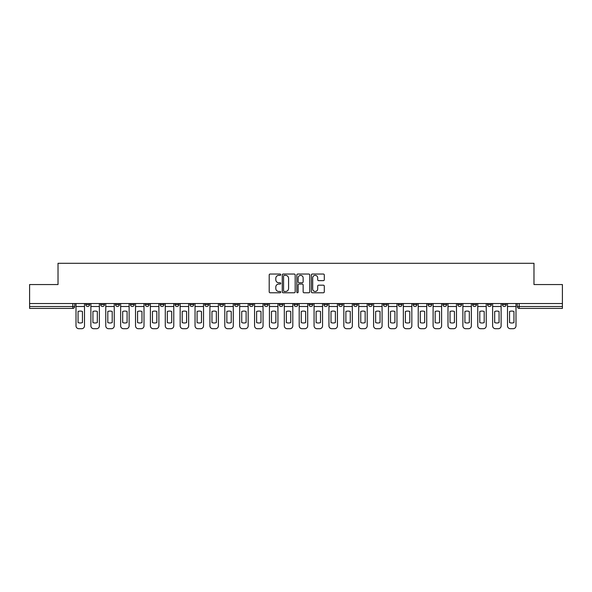 <?xml version="1.0" encoding="UTF-8"?>
<svg xmlns="http://www.w3.org/2000/svg" width="592" height="592" viewBox="0 0 592 592"><rect width="100%" height="100%" fill="white"/><g stroke="black" fill="none" stroke-linecap="round" stroke-linejoin="round"><path stroke-width="0.89" d="M280.741 274.703A0.659 0.659 0 0 0 280.083 274.044L270.137 274.044A0.94 0.94 0 0 0 269.197 274.984L269.197 291.834A0.94 0.94 0 0 0 270.137 292.774L280.083 292.774A0.659 0.659 0 0 0 280.741 292.115A0.659 0.659 0 0 0 280.083 291.464L278.795 291.464A2.997 2.997 0 0 1 275.798 288.467L275.798 287.061A2.997 2.997 0 0 1 278.795 284.064L280.083 284.064A0.659 0.659 0 0 0 280.741 283.413A0.659 0.659 0 0 0 280.083 282.754L278.795 282.754A2.997 2.997 0 0 1 275.798 279.757L275.798 278.351A2.997 2.997 0 0 1 278.795 275.361L280.083 275.361A0.659 0.659 0 0 0 280.741 274.703M487.527 303.533L487.527 304.584L491.338 304.584A1.909 1.909 0 0 1 489.436 306.493A1.909 1.909 0 0 1 487.527 304.584L487.527 303.533M472.645 303.533L472.645 304.584L476.464 304.584A1.909 1.909 0 0 1 474.555 306.493A1.909 1.909 0 0 1 472.645 304.584L472.645 303.533M383.372 303.533L383.372 304.584L387.183 304.584A1.909 1.909 0 0 1 385.274 306.493A1.909 1.909 0 0 1 383.372 304.584L383.372 303.533M368.49 303.533L368.49 304.584L372.301 304.584A1.909 1.909 0 0 1 370.4 306.493A1.909 1.909 0 0 1 368.49 304.584L368.49 303.533M353.609 303.533L353.609 304.584L357.427 304.584A1.909 1.909 0 0 1 355.518 306.493A1.909 1.909 0 0 1 353.609 304.584L353.609 303.533M323.854 303.533L323.854 304.584L327.665 304.584A1.909 1.909 0 0 1 325.755 306.493A1.909 1.909 0 0 1 323.854 304.584L323.854 303.533M294.091 304.584L294.091 303.533L294.091 304.584A1.909 1.909 0 0 0 296 306.493A1.909 1.909 0 0 1 294.091 304.584L297.909 304.584A1.909 1.909 0 0 1 296 306.493A1.909 1.909 0 0 0 297.909 304.584L297.909 303.533L297.909 304.584M279.209 304.584L279.209 303.533L279.209 304.584A1.909 1.909 0 0 0 281.119 306.493A1.909 1.909 0 0 1 279.209 304.584L283.028 304.584A1.909 1.909 0 0 1 281.119 306.493M264.335 304.584L264.335 303.533L264.335 304.584A1.909 1.909 0 0 0 266.245 306.493A1.909 1.909 0 0 1 264.335 304.584L268.146 304.584A1.909 1.909 0 0 1 266.245 306.493A1.909 1.909 0 0 0 268.146 304.584L268.146 303.533L268.146 304.584M249.454 303.533L249.454 304.584L253.272 304.584A1.909 1.909 0 0 1 251.363 306.493A1.909 1.909 0 0 1 249.454 304.584L249.454 303.533M234.573 303.533L234.573 304.584L238.391 304.584A1.909 1.909 0 0 1 236.482 306.493A1.909 1.909 0 0 1 234.573 304.584L234.573 303.533M219.699 303.533L219.699 304.584L223.51 304.584A1.909 1.909 0 0 1 221.6 306.493A1.909 1.909 0 0 1 219.699 304.584L219.699 303.533M204.817 304.584L204.817 303.533L204.817 304.584A1.909 1.909 0 0 0 206.726 306.493A1.909 1.909 0 0 1 204.817 304.584L208.628 304.584A1.909 1.909 0 0 1 206.726 306.493M175.054 304.584L175.054 303.533L175.054 304.584A1.909 1.909 0 0 0 176.964 306.493A1.909 1.909 0 0 1 175.054 304.584L178.873 304.584A1.909 1.909 0 0 1 176.964 306.493A1.909 1.909 0 0 0 178.873 304.584L178.873 303.533L178.873 304.584M160.18 304.584L160.18 303.533L160.18 304.584A1.909 1.909 0 0 0 162.082 306.493A1.909 1.909 0 0 1 160.18 304.584L163.991 304.584A1.909 1.909 0 0 1 162.082 306.493A1.909 1.909 0 0 0 163.991 304.584L163.991 303.533L163.991 304.584M145.299 304.584L145.299 303.533L145.299 304.584A1.909 1.909 0 0 0 147.208 306.493A1.909 1.909 0 0 1 145.299 304.584L149.11 304.584A1.909 1.909 0 0 1 147.208 306.493A1.909 1.909 0 0 0 149.11 304.584L149.11 303.533L149.11 304.584M130.418 304.584L130.418 303.533L130.418 304.584A1.909 1.909 0 0 0 132.327 306.493A1.909 1.909 0 0 1 130.418 304.584L134.236 304.584A1.909 1.909 0 0 1 132.327 306.493M115.536 304.584L115.536 303.533L115.536 304.584A1.909 1.909 0 0 0 117.445 306.493A1.909 1.909 0 0 1 115.536 304.584L119.355 304.584A1.909 1.909 0 0 1 117.445 306.493A1.909 1.909 0 0 0 119.355 304.584L119.355 303.533L119.355 304.584M100.662 304.584L100.662 303.533L100.662 304.584A1.909 1.909 0 0 0 102.564 306.493A1.909 1.909 0 0 1 100.662 304.584L104.473 304.584A1.909 1.909 0 0 1 102.564 306.493A1.909 1.909 0 0 0 104.473 304.584L104.473 303.533L104.473 304.584M323.358 280.645A0.94 0.94 0 0 0 324.298 279.713L324.298 274.984A0.94 0.94 0 0 0 323.358 274.044L312.317 274.044A0.94 0.94 0 0 0 311.377 274.984L311.377 291.834A0.94 0.94 0 0 0 312.317 292.774L323.358 292.774A0.94 0.94 0 0 0 324.298 291.834L324.298 286.128A0.94 0.94 0 0 0 323.358 285.189L318.637 285.189A0.94 0.94 0 0 0 317.697 286.128L317.697 288.955A2.501 2.501 0 0 1 315.196 291.464A2.501 2.501 0 0 1 312.687 288.955L312.687 277.863A2.501 2.501 0 0 1 315.196 275.361A2.501 2.501 0 0 1 317.697 277.863L317.697 279.713A0.94 0.94 0 0 0 318.637 280.645L323.358 280.645M29.6 303.533L29.6 284.552L58.023 284.552L58.023 263.285L533.977 263.285L533.977 284.552L562.4 284.552L562.4 303.533L29.6 303.533L29.6 306.493L74.718 306.493L74.718 303.533M295.179 274.984A0.94 0.94 0 0 0 294.246 274.044L283.198 274.044A0.94 0.94 0 0 0 282.258 274.984L282.258 291.834A0.94 0.94 0 0 0 283.198 292.774L294.246 292.774A0.94 0.94 0 0 0 295.179 291.834L295.179 274.984M297.754 274.044L308.802 274.044A0.94 0.94 0 0 1 309.742 274.984L309.742 291.834A0.94 0.94 0 0 1 308.802 292.774L304.073 292.774A0.94 0.94 0 0 1 303.141 291.834L303.141 285.004A0.94 0.94 0 0 0 302.201 284.064L299.064 284.064A0.94 0.94 0 0 0 298.131 285.004L298.131 292.115A0.659 0.659 0 0 1 297.473 292.774A0.659 0.659 0 0 1 296.821 292.115L296.821 274.984A0.94 0.94 0 0 1 297.754 274.044M517.282 303.533L517.282 306.493L562.4 306.493L562.4 308.402L519.191 308.402A1.909 1.909 0 0 1 517.282 306.493M562.4 303.533L562.4 306.493M74.718 306.493A1.909 1.909 0 0 1 72.809 308.402L29.6 308.402L29.6 306.493M506.219 303.533L506.219 304.584A1.909 1.909 0 0 1 504.31 306.493A1.909 1.909 0 0 1 502.408 304.584L506.219 304.584M502.408 303.533L502.408 304.584M491.338 303.533L491.338 304.584M476.464 303.533L476.464 304.584L476.464 303.533M461.582 303.533L461.582 304.584A1.909 1.909 0 0 1 459.673 306.493A1.909 1.909 0 0 1 457.764 304.584L461.582 304.584M457.764 303.533L457.764 304.584M446.701 303.533L446.701 304.584A1.909 1.909 0 0 1 444.792 306.493A1.909 1.909 0 0 1 442.89 304.584L446.701 304.584M442.89 303.533L442.89 304.584M431.82 303.533L431.82 304.584A1.909 1.909 0 0 1 429.918 306.493A1.909 1.909 0 0 1 428.009 304.584L431.82 304.584M428.009 303.533L428.009 304.584M416.946 303.533L416.946 304.584A1.909 1.909 0 0 1 415.036 306.493A1.909 1.909 0 0 1 413.127 304.584L416.946 304.584M413.127 303.533L413.127 304.584M402.064 303.533L402.064 304.584A1.909 1.909 0 0 1 400.155 306.493A1.909 1.909 0 0 1 398.246 304.584L402.064 304.584M398.246 303.533L398.246 304.584M387.183 303.533L387.183 304.584A1.909 1.909 0 0 1 385.274 306.493M372.301 303.533L372.301 304.584M357.427 304.584L357.427 303.533L357.427 304.584A1.909 1.909 0 0 1 355.518 306.493M342.546 303.533L342.546 304.584A1.909 1.909 0 0 1 340.637 306.493A1.909 1.909 0 0 1 338.728 304.584A1.909 1.909 0 0 0 340.637 306.493A1.909 1.909 0 0 0 342.546 304.584L338.728 304.584L338.728 303.533M327.665 304.584L327.665 303.533L327.665 304.584A1.909 1.909 0 0 1 325.755 306.493M312.791 303.533L312.791 304.584A1.909 1.909 0 0 1 310.881 306.493A1.909 1.909 0 0 1 308.972 304.584A1.909 1.909 0 0 0 310.881 306.493M308.972 303.533L308.972 304.584L312.791 304.584M283.028 303.533L283.028 304.584L283.028 303.533M253.272 304.584L253.272 303.533L253.272 304.584A1.909 1.909 0 0 1 251.363 306.493M238.391 304.584L238.391 303.533L238.391 304.584A1.909 1.909 0 0 1 236.482 306.493M223.51 304.584L223.51 303.533L223.51 304.584A1.909 1.909 0 0 1 221.6 306.493M208.628 303.533L208.628 304.584L208.628 303.533M193.754 304.584L193.754 303.533L193.754 304.584A1.909 1.909 0 0 1 191.845 306.493A1.909 1.909 0 0 1 189.936 304.584L193.754 304.584A1.909 1.909 0 0 1 191.845 306.493M189.936 303.533L189.936 304.584M134.236 303.533L134.236 304.584L134.236 303.533M89.592 303.533L89.592 304.584A1.909 1.909 0 0 1 87.69 306.493A1.909 1.909 0 0 1 85.781 304.584A1.909 1.909 0 0 0 87.69 306.493A1.909 1.909 0 0 0 89.592 304.584L89.592 303.533M85.781 303.533L85.781 304.584L89.592 304.584M284.227 275.361A0.659 0.659 0 0 0 283.568 276.013L283.568 290.805A0.659 0.659 0 0 0 284.227 291.464L285.581 291.464A2.997 2.997 0 0 0 288.578 288.467L288.578 278.351A2.997 2.997 0 0 0 285.581 275.361L284.227 275.361M303.141 277.907A2.501 2.501 0 0 0 300.632 275.406A2.501 2.501 0 0 0 298.131 277.907L298.131 281.822A0.94 0.94 0 0 0 299.064 282.754L302.201 282.754A0.94 0.94 0 0 0 303.141 281.822L303.141 277.907M76.005 306.493L76.005 325.852A2.864 2.864 149.7 0 0 78.862 328.715L81.629 328.715A2.864 2.864 -30.3 0 0 84.493 325.852L84.493 306.493L76.005 306.493L76.005 303.533M84.493 306.493L84.493 303.533M82.443 322.573L82.443 311.496A5.913 5.913 149.7 0 0 78.055 311.496L78.055 322.573A5.913 5.913 -30.3 0 0 82.443 322.573M90.879 306.493L90.879 325.852A2.864 2.864 149.7 0 0 93.743 328.715L96.511 328.715A2.864 2.864 -30.3 0 0 99.375 325.852L99.375 306.493L90.879 306.493L90.879 303.533M99.375 306.493L99.375 303.533M97.317 322.573L97.317 311.496A5.913 5.913 149.7 0 0 92.937 311.496L92.937 322.573A5.913 5.913 -30.3 0 0 97.317 322.573M105.761 306.493L105.761 325.852A2.864 2.864 149.7 0 0 108.625 328.715L111.392 328.715A2.864 2.864 -30.3 0 0 114.249 325.852L114.249 306.493L105.761 306.493L105.761 303.533M114.249 306.493L114.249 303.533M112.199 322.573L112.199 311.496A5.913 5.913 149.7 0 0 107.811 311.496L107.811 322.573A5.913 5.913 -30.3 0 0 112.199 322.573M120.642 306.493L120.642 325.852A2.864 2.864 149.7 0 0 123.506 328.715L126.266 328.715A2.864 2.864 -30.3 0 0 129.13 325.852L129.13 306.493L120.642 306.493L120.642 303.533M129.13 306.493L129.13 303.533M127.08 322.573L127.08 311.496A5.913 5.913 149.7 0 0 122.692 311.496L122.692 322.573A5.913 5.913 -30.3 0 0 127.08 322.573M135.524 306.493L135.524 325.852A2.864 2.864 149.7 0 0 138.38 328.715L141.148 328.715A2.864 2.864 -30.3 0 0 144.011 325.852L144.011 306.493L135.524 306.493L135.524 303.533M144.011 306.493L144.011 303.533M141.962 322.573L141.962 311.496A5.913 5.913 149.7 0 0 137.573 311.496L137.573 322.573A5.913 5.913 -30.3 0 0 141.962 322.573M150.398 306.493L150.398 325.852A2.864 2.864 149.7 0 0 153.261 328.715L156.029 328.715A2.864 2.864 -30.3 0 0 158.893 325.852L158.893 306.493L150.398 306.493L150.398 303.533M158.893 306.493L158.893 303.533M156.836 322.573L156.836 311.496A5.913 5.913 149.7 0 0 152.455 311.496L152.455 322.573A5.913 5.913 -30.3 0 0 156.836 322.573M165.279 306.493L165.279 325.852A2.864 2.864 149.7 0 0 168.143 328.715L170.91 328.715A2.864 2.864 -30.3 0 0 173.767 325.852L173.767 306.493L165.279 306.493L165.279 303.533M173.767 306.493L173.767 303.533M171.717 322.573L171.717 311.496A5.913 5.913 149.7 0 0 167.329 311.496L167.329 322.573A5.913 5.913 -30.3 0 0 171.717 322.573M180.16 306.493L180.16 325.852A2.864 2.864 149.7 0 0 183.024 328.715L185.784 328.715A2.864 2.864 -30.3 0 0 188.648 325.852L188.648 306.493L180.16 306.493L180.16 303.533M188.648 306.493L188.648 303.533M186.598 322.573L186.598 311.496A5.913 5.913 149.7 0 0 182.21 311.496L182.21 322.573A5.913 5.913 -30.3 0 0 186.598 322.573M195.042 306.493L195.042 325.852A2.864 2.864 149.7 0 0 197.898 328.715L200.666 328.715A2.864 2.864 -30.3 0 0 203.53 325.852L203.53 306.493L195.042 306.493L195.042 303.533M203.53 306.493L203.53 303.533M201.48 322.573L201.48 311.496A5.913 5.913 149.7 0 0 197.092 311.496L197.092 322.573A5.913 5.913 -30.3 0 0 201.48 322.573M209.916 306.493L209.916 325.852A2.864 2.864 149.7 0 0 212.78 328.715L215.547 328.715A2.864 2.864 -30.3 0 0 218.411 325.852L218.411 306.493L209.916 306.493L209.916 303.533M218.411 306.493L218.411 303.533M216.354 322.573L216.354 311.496A5.913 5.913 149.7 0 0 211.966 311.496L211.966 322.573A5.913 5.913 -30.3 0 0 216.354 322.573M224.797 306.493L224.797 325.852A2.864 2.864 149.7 0 0 227.661 328.715L230.429 328.715A2.864 2.864 -30.3 0 0 233.285 325.852L233.285 306.493L224.797 306.493L224.797 303.533M233.285 306.493L233.285 303.533M231.235 322.573L231.235 311.496A5.913 5.913 149.7 0 0 226.847 311.496L226.847 322.573A5.913 5.913 -30.3 0 0 231.235 322.573M239.679 306.493L239.679 325.852A2.864 2.864 149.7 0 0 242.542 328.715L245.303 328.715A2.864 2.864 -30.3 0 0 248.166 325.852L248.166 306.493L239.679 306.493L239.679 303.533M248.166 306.493L248.166 303.533M246.117 322.573L246.117 311.496A5.913 5.913 149.7 0 0 241.728 311.496L241.728 322.573A5.913 5.913 -30.3 0 0 246.117 322.573M254.56 306.493L254.56 325.852A2.864 2.864 149.7 0 0 257.416 328.715L260.184 328.715A2.864 2.864 -30.3 0 0 263.048 325.852L263.048 306.493L254.56 306.493L254.56 303.533M263.048 306.493L263.048 303.533M260.998 322.573L260.998 311.496A5.913 5.913 149.7 0 0 256.61 311.496L256.61 322.573A5.913 5.913 -30.3 0 0 260.998 322.573M269.434 306.493L269.434 325.852A2.864 2.864 149.7 0 0 272.298 328.715L275.065 328.715A2.864 2.864 -30.3 0 0 277.922 325.852L277.922 306.493L269.434 306.493L269.434 303.533M277.922 306.493L277.922 303.533M275.872 322.573L275.872 311.496A5.913 5.913 149.7 0 0 271.484 311.496L271.484 322.573A5.913 5.913 -30.3 0 0 275.872 322.573M284.315 306.493L284.315 325.852A2.864 2.864 149.7 0 0 287.179 328.715L289.947 328.715A2.864 2.864 -30.3 0 0 292.803 325.852L292.803 306.493L284.315 306.493L284.315 303.533M292.803 306.493L292.803 303.533M290.753 322.573L290.753 311.496A5.913 5.913 149.7 0 0 286.365 311.496L286.365 322.573A5.913 5.913 -30.3 0 0 290.753 322.573M299.197 306.493L299.197 325.852A2.864 2.864 149.7 0 0 302.053 328.715L304.821 328.715A2.864 2.864 -30.3 0 0 307.685 325.852L307.685 306.493L299.197 306.493L299.197 303.533M307.685 306.493L307.685 303.533M305.635 322.573L305.635 311.496A5.913 5.913 149.7 0 0 301.247 311.496L301.247 322.573A5.913 5.913 -30.3 0 0 305.635 322.573M314.078 306.493L314.078 325.852A2.864 2.864 149.7 0 0 316.935 328.715L319.702 328.715A2.864 2.864 -30.3 0 0 322.566 325.852L322.566 306.493L314.078 306.493L314.078 303.533M322.566 306.493L322.566 303.533M320.516 322.573L320.516 311.496A5.913 5.913 149.7 0 0 316.128 311.496L316.128 322.573A5.913 5.913 -30.3 0 0 320.516 322.573M328.952 306.493L328.952 325.852A2.864 2.864 149.7 0 0 331.816 328.715L334.584 328.715A2.864 2.864 -30.3 0 0 337.44 325.852L337.44 306.493L328.952 306.493L328.952 303.533M337.44 306.493L337.44 303.533M335.39 322.573L335.39 311.496A5.913 5.913 149.7 0 0 331.002 311.496L331.002 322.573A5.913 5.913 -30.3 0 0 335.39 322.573M343.834 306.493L343.834 325.852A2.864 2.864 149.7 0 0 346.697 328.715L349.458 328.715A2.864 2.864 -30.3 0 0 352.321 325.852L352.321 306.493L343.834 306.493L343.834 303.533M352.321 306.493L352.321 303.533M350.272 322.573L350.272 311.496A5.913 5.913 149.7 0 0 345.883 311.496L345.883 322.573A5.913 5.913 -30.3 0 0 350.272 322.573M358.715 306.493L358.715 325.852A2.864 2.864 149.7 0 0 361.571 328.715L364.339 328.715A2.864 2.864 -30.3 0 0 367.203 325.852L367.203 306.493L358.715 306.493L358.715 303.533M367.203 306.493L367.203 303.533M365.153 322.573L365.153 311.496A5.913 5.913 149.7 0 0 360.765 311.496L360.765 322.573A5.913 5.913 -30.3 0 0 365.153 322.573M373.589 306.493L373.589 325.852A2.864 2.864 149.7 0 0 376.453 328.715L379.22 328.715A2.864 2.864 -30.3 0 0 382.084 325.852L382.084 306.493L373.589 306.493L373.589 303.533M382.084 306.493L382.084 303.533M380.034 322.573L380.034 311.496A5.913 5.913 149.7 0 0 375.646 311.496L375.646 322.573A5.913 5.913 -30.3 0 0 380.034 322.573M388.47 306.493L388.47 325.852A2.864 2.864 149.7 0 0 391.334 328.715L394.102 328.715A2.864 2.864 -30.3 0 0 396.958 325.852L396.958 306.493L388.47 306.493L388.47 303.533M396.958 306.493L396.958 303.533M394.908 322.573L394.908 311.496A5.913 5.913 149.7 0 0 390.52 311.496L390.52 322.573A5.913 5.913 -30.3 0 0 394.908 322.573M403.352 306.493L403.352 325.852A2.864 2.864 149.7 0 0 406.216 328.715L408.976 328.715A2.864 2.864 -30.3 0 0 411.84 325.852L411.84 306.493L403.352 306.493L403.352 303.533M411.84 306.493L411.84 303.533M409.79 322.573L409.79 311.496A5.913 5.913 149.7 0 0 405.402 311.496L405.402 322.573A5.913 5.913 -30.3 0 0 409.79 322.573M418.233 306.493L418.233 325.852A2.864 2.864 149.7 0 0 421.09 328.715L423.857 328.715A2.864 2.864 -30.3 0 0 426.721 325.852L426.721 306.493L418.233 306.493L418.233 303.533M426.721 306.493L426.721 303.533M424.671 322.573L424.671 311.496A5.913 5.913 149.7 0 0 420.283 311.496L420.283 322.573A5.913 5.913 -30.3 0 0 424.671 322.573M433.107 306.493L433.107 325.852A2.864 2.864 149.7 0 0 435.971 328.715L438.739 328.715A2.864 2.864 -30.3 0 0 441.602 325.852L441.602 306.493L433.107 306.493L433.107 303.533M441.602 306.493L441.602 303.533M439.545 322.573L439.545 311.496A5.913 5.913 149.7 0 0 435.164 311.496L435.164 322.573A5.913 5.913 -30.3 0 0 439.545 322.573M447.989 306.493L447.989 325.852A2.864 2.864 149.7 0 0 450.852 328.715L453.62 328.715A2.864 2.864 -30.3 0 0 456.476 325.852L456.476 306.493L447.989 306.493L447.989 303.533M456.476 306.493L456.476 303.533M454.427 322.573L454.427 311.496A5.913 5.913 149.7 0 0 450.038 311.496L450.038 322.573A5.913 5.913 -30.3 0 0 454.427 322.573M462.87 306.493L462.87 325.852A2.864 2.864 149.7 0 0 465.734 328.715L468.494 328.715A2.864 2.864 -30.3 0 0 471.358 325.852L471.358 306.493L462.87 306.493L462.87 303.533M471.358 306.493L471.358 303.533M469.308 322.573L469.308 311.496A5.913 5.913 149.7 0 0 464.92 311.496L464.92 322.573A5.913 5.913 -30.3 0 0 469.308 322.573M477.751 306.493L477.751 325.852A2.864 2.864 149.7 0 0 480.608 328.715L483.375 328.715A2.864 2.864 -30.3 0 0 486.239 325.852L486.239 306.493L477.751 306.493L477.751 303.533M486.239 306.493L486.239 303.533M484.189 322.573L484.189 311.496A5.913 5.913 149.7 0 0 479.801 311.496L479.801 322.573A5.913 5.913 -30.3 0 0 484.189 322.573M492.625 306.493L492.625 325.852A2.864 2.864 149.7 0 0 495.489 328.715L498.257 328.715A2.864 2.864 -30.3 0 0 501.121 325.852L501.121 306.493L492.625 306.493L492.625 303.533M501.121 306.493L501.121 303.533M499.063 322.573L499.063 311.496A5.913 5.913 149.7 0 0 494.683 311.496L494.683 322.573A5.913 5.913 -30.3 0 0 499.063 322.573M507.507 306.493L507.507 325.852A2.864 2.864 149.7 0 0 510.371 328.715L513.138 328.715A2.864 2.864 -30.3 0 0 515.995 325.852L515.995 306.493L507.507 306.493L507.507 303.533M515.995 306.493L515.995 303.533M513.945 322.573L513.945 311.496A5.913 5.913 149.7 0 0 509.557 311.496L509.557 322.573A5.913 5.913 -30.3 0 0 513.945 322.573M72.809 303.533L72.809 308.402M519.191 303.533L519.191 308.402"/></g></svg>
